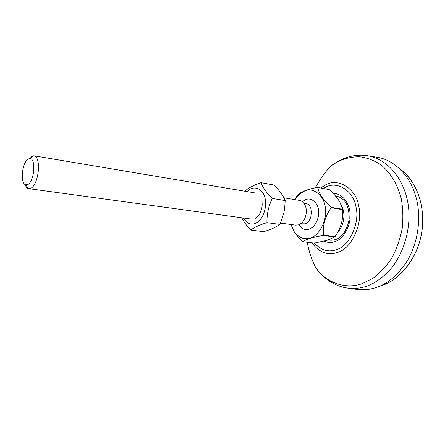<?xml version="1.0" encoding="UTF-8"?>
<svg xmlns="http://www.w3.org/2000/svg" width="445" height="445" viewBox="0 0 445 445"><rect width="100%" height="100%" fill="white"/><g stroke="black" fill="none" stroke-linecap="round" stroke-linejoin="round"><path stroke-width="0.67" d="M348.491 288.215L357.652 289.528C364.038 290.196 370.145 289.539 375.981 287.553C386.605 284.277 396.356 276.412 405.234 263.957C418.968 243.96 421.715 214.774 415.563 195.867C410.357 176.698 394.915 160.105 377.705 157.374L368.571 155.9C392.507 160.484 409.445 187.929 409.005 216.498C408.86 234.014 402.842 253.06 392.557 266.794C384.347 276.529 375.702 282.998 366.619 286.207C360.845 288.204 354.804 288.872 348.491 288.215C335.652 286.613 324.739 279.794 315.744 267.751C326.914 283.626 346.766 289.489 362.308 283.571L372.688 278.459C379.685 273.391 386.043 266.605 391.761 258.089C396.762 248.727 400.266 238.709 402.263 228.035C403.287 217.471 402.942 207.654 401.223 198.587C397.964 185.465 391.038 173.244 381.143 164.978C374.128 160.339 366.775 157.586 359.087 156.712C351.528 156.913 344.513 158.509 338.044 161.502L331.225 165.746C343.39 156.907 355.833 153.625 368.571 155.9L365.478 155.45M255.007 218.501C256.993 217.605 258.74 215.708 260.258 212.799C261.96 208.933 262.528 205.201 261.955 201.613M243.37 217.994C247.548 224.514 252.426 225.799 258 221.849C263.301 218.05 266.705 207.225 265.353 200.05C264.224 188.758 253.244 184.197 247.387 191.65M250.752 230.065L263.707 231.667C270.816 229.542 276.228 227.122 279.944 224.408L283.838 213.066L284.678 208.338L285.178 200.556C283.148 195.572 279.382 190.382 273.881 184.992L261.026 182.661C262.8 187.473 266.527 192.73 272.218 198.42C268.563 206.235 266.8 214.312 266.933 222.65C259.524 224.936 254.128 227.412 250.752 230.065C246.419 225.443 243.432 221.349 241.802 217.777M245.095 191.261L245.278 190.861C248.538 187.862 253.784 185.131 261.026 182.661M285.178 200.556L272.218 198.42M279.944 224.408L266.933 222.65M31.067 156.523L33.803 155.767C41.58 156.451 38.876 183.93 31.211 188.046L28.28 188.53C26.928 188.063 25.849 186.716 25.042 184.491M28.046 184.414C34.399 180.92 36.24 157.981 29.715 158.503L27.963 159.126C22.15 162.753 19.897 183.284 25.715 184.825L28.046 184.414M283.854 197.775L299.363 200.378C301.387 200.739 303.073 201.969 304.419 204.066C307.779 209.072 306.577 218.645 301.526 223.106L298.578 224.842L295.608 225.137L280.522 223.073M341.493 205.623C345.693 212.949 344.369 225.443 337.566 232.479M294.74 199.605L297.727 194.838L300.525 192.78L304.953 190.694C307.857 189.57 312.067 188.463 317.58 187.373L329.294 189.626L317.858 187.473C318.709 193.319 323.12 199.939 331.091 207.326L331.141 207.726C325.084 216.42 322.514 225.576 323.432 235.199L323.198 235.483C312.729 237.202 305.938 239.293 302.822 241.746L302.55 241.629C298.795 237.947 296.036 234.715 294.279 231.934L290.93 224.497M331.091 207.326L342.6 209.233L339.986 202.403C338.05 198.754 334.49 194.493 329.294 189.626M342.6 209.233L342.65 209.628L331.141 207.726M323.432 235.199L335.002 236.69C340.892 228.207 343.44 219.19 342.65 209.628M335.002 236.69L334.762 236.968L323.198 235.483M302.822 241.746L314.365 243.104L326.925 240.383L334.762 236.968M317.58 187.373L317.858 187.473M294.885 199.627L300.008 193.709L304.803 190.899C313.286 186.822 324.5 195.811 325.373 208.099C327.414 219.964 319.004 236.195 310.07 238.075C304.069 239.872 298.795 237.752 294.234 231.723L291.097 224.519M333.16 193.447C342.177 193.119 349.792 203.398 350.065 213.839C351.127 225.287 343.579 238.692 335.652 241.335C331.948 242.92 328.099 242.859 324.116 241.151M320.684 187.957L325.501 184.903C337.805 177.505 355.978 188.241 358.72 206.013C363.215 222.973 351.834 248.182 338.3 252.17C328.171 255.875 319.371 252.76 311.889 242.814M323.326 188.458L325.384 187.317C336.765 180.525 353.469 190.51 355.961 206.869C360.072 222.478 349.642 245.673 337.182 249.406C328.899 252.621 321.318 250.513 314.443 243.087M380.002 286.007L381.866 285.429C399.616 280.406 419.134 256.632 422.099 229.309C424.864 203.354 416.331 180.42 398.069 167.403M302.311 201.685L305.776 199.583C311.122 197.102 318.041 202.825 318.553 210.441C319.799 217.8 314.637 227.868 309.069 229.131C305.12 230.349 301.693 228.891 298.795 224.764M300.62 223.813L305.059 223.829C312.846 221.638 313.897 204.455 305.659 203.454L303.768 203.143M328.555 239.866C330.874 240.523 333.683 240.25 336.999 239.037C338.272 238.581 340.431 236.801 343.484 233.692C346.549 229.03 348.457 223.946 349.214 218.434C349.136 209.823 347.25 203.654 343.551 199.939C340.903 197.536 338.25 196.273 335.597 196.15M331.225 165.746C325.178 171.87 319.905 179.224 315.41 187.818M315.744 267.751C311.65 259.602 308.813 251.102 307.239 242.264M402.597 170.802C417.477 183.396 425.52 207.765 421.838 231.795C418.15 255.825 403.142 276.662 385.186 284.171M28.28 188.53L25.715 184.825M33.264 155.728L29.715 158.503M305.081 203.354L305.659 203.454M302.528 224.08L301.905 223.991M251.475 219.101L28.803 188.652M255.452 193.002L33.803 155.767M300.008 193.709L300.525 192.78"/></g></svg>

